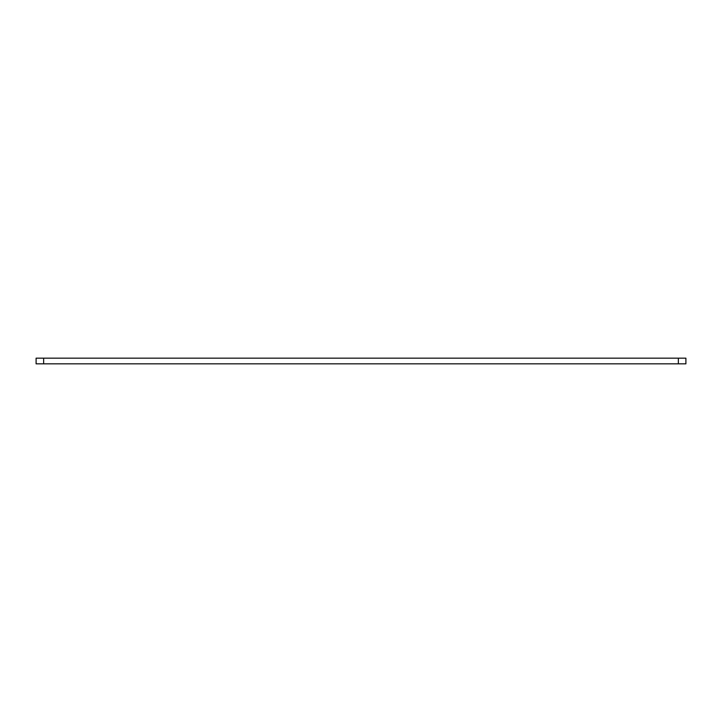 <?xml version="1.0" encoding="UTF-8"?>
<svg xmlns="http://www.w3.org/2000/svg" width="722" height="722" viewBox="0 0 722 722"><rect width="100%" height="100%" fill="white"/><g stroke="black" fill="none" stroke-linecap="round" stroke-linejoin="round"><path stroke-width="1.08" d="M685.9 358.166L36.1 358.166L36.1 363.834L685.9 363.834L685.9 358.166M43.654 358.166L43.654 363.834M678.346 358.166L678.346 363.834"/></g></svg>
